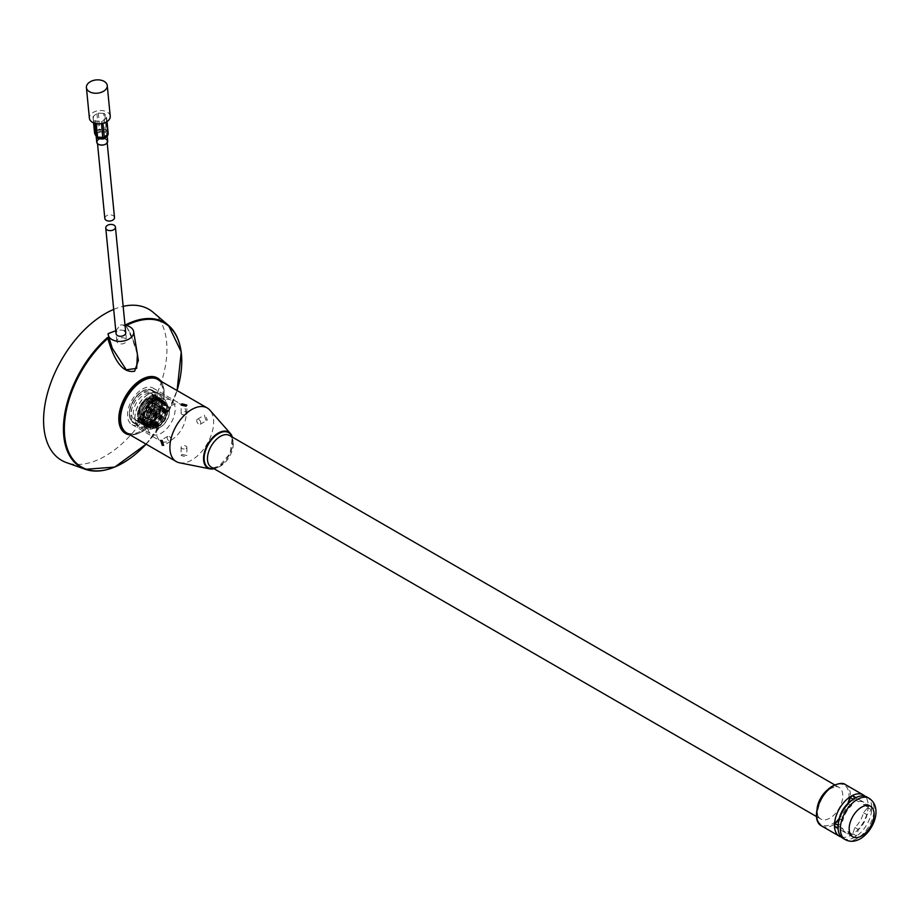 <?xml version="1.0" encoding="UTF-8"?>
<svg xmlns="http://www.w3.org/2000/svg" width="922" height="922" viewBox="0 0 922 922"><rect width="100%" height="100%" fill="white"/><g stroke="black" fill="none" stroke-linecap="round" stroke-linejoin="round"><path stroke-width="0.69" stroke-dasharray="4.61 3.46" d="M169.233 436.463A2.893 1.671 60 0 1 171.123 439.01A2.893 1.671 60 0 1 170.685 441.327A2.893 1.671 60 0 1 169.233 441.177A2.893 1.671 60 0 1 167.343 438.63A2.893 1.671 60 0 1 167.792 436.313A2.893 1.671 60 0 1 169.233 436.463M205.79 420.075L207.289 420.19L205.79 415.349L204.396 415.177L205.79 420.075M198.772 419.406A2.893 1.671 60 0 1 200.662 421.953A2.893 1.671 60 0 1 200.212 424.27A2.893 1.671 60 0 1 198.772 424.132A2.893 1.671 60 0 1 196.882 421.585A2.893 1.671 60 0 1 197.32 419.268A2.893 1.671 60 0 1 198.772 419.406M186.048 414.416A2.893 1.671 0 0 0 186.889 413.24A2.893 1.671 0 0 0 185.115 411.696A2.893 1.671 0 0 0 181.957 412.065A2.893 1.671 0 0 0 181.115 413.24A2.893 1.671 0 0 0 182.902 414.785A2.893 1.671 0 0 0 186.048 414.416M181.957 454.385L186.889 455.514L186.048 456.747L181.115 455.514L181.957 454.385M186.048 448.53A2.893 1.671 0 0 0 186.889 447.343A2.893 1.671 0 0 0 185.115 445.799A2.893 1.671 0 0 0 181.957 446.167A2.893 1.671 0 0 0 181.115 447.343A2.893 1.671 0 0 0 182.902 448.887A2.893 1.671 0 0 0 186.048 448.53M843.008 838.317A23.868 13.772 120 0 0 854.936 837.13A23.868 13.772 120 0 0 870.518 816.108A23.868 13.772 120 0 0 866.864 796.988M856.342 797.83A23.361 13.484 120 0 0 854.936 798.579A23.361 13.484 120 0 0 853.518 799.455L851.409 805.747A17.783 10.269 120 0 0 842.869 820.545L838.467 825.524A23.361 13.484 120 0 0 838.467 828.786L842.869 828.694A17.783 10.269 120 0 0 846.039 833.05A17.783 10.269 120 0 0 851.409 833.626L853.518 837.476A23.361 13.484 120 0 0 856.342 835.839L858.463 829.558A17.783 10.269 120 0 0 867.003 814.748L871.394 809.781A23.361 13.484 120 0 0 871.394 806.519L867.003 806.612A17.783 10.269 120 0 0 863.822 802.255A17.783 10.269 120 0 0 858.463 801.679L855.962 797.611M171.204 440.117A21.079 12.17 120 0 0 184.988 421.538A21.079 12.17 120 0 0 181.749 404.643A21.079 12.17 120 0 0 171.204 405.692A21.079 12.17 120 0 0 157.431 424.27A21.079 12.17 120 0 0 160.67 441.165A21.079 12.17 120 0 0 171.204 440.117M142.414 423.498A21.079 12.17 120 0 0 156.187 404.919A21.079 12.17 120 0 0 152.96 388.024A21.079 12.17 120 0 0 142.414 389.072A21.079 12.17 120 0 0 128.642 407.651A21.079 12.17 120 0 0 131.869 424.546A21.079 12.17 120 0 0 142.414 423.498M832.866 786.247A22.866 13.196 120 0 0 816.696 814.253A22.866 13.196 120 0 0 832.866 823.588A22.866 13.196 120 0 0 849.035 795.582A22.866 13.196 120 0 0 832.866 786.247M817.088 808.813A18.267 10.545 120 0 0 818.909 817.365A18.267 10.545 120 0 0 820.776 819.024A18.267 10.545 120 0 0 829.904 818.125A18.267 10.545 120 0 0 841.844 802.025A18.267 10.545 120 0 0 839.043 787.388A18.267 10.545 120 0 0 836.669 786.593A18.267 10.545 120 0 0 829.904 788.287A18.267 10.545 120 0 0 828.348 789.301M211.242 467.108A18.267 10.545 120 0 0 213.178 467.834A18.267 10.545 120 0 0 220.37 466.209A18.267 10.545 120 0 0 231.779 451.722A18.267 10.545 120 0 0 231.099 436.786A18.267 10.545 120 0 0 229.509 435.472M213.8 468.595A20.307 11.721 120 0 0 218.502 466.786A20.307 11.721 120 0 0 232.067 436.947M179.536 462.798A30.956 17.875 120 0 0 191.753 460.043A30.956 17.875 120 0 0 211.08 435.495A30.956 17.875 120 0 0 209.916 410.175M841.337 837.049A23.868 13.772 120 0 0 851.34 835.055A23.868 13.772 120 0 0 866.392 815.682A23.868 13.772 120 0 0 864.928 796.182M126.936 433.086A30.956 17.875 120 0 0 142.414 431.554A30.956 17.875 120 0 0 162.629 404.274A30.956 17.875 120 0 0 157.893 379.472M834.883 826.711L839.274 826.619A17.783 10.269 120 0 0 842.443 830.976A17.783 10.269 120 0 0 847.814 831.552L849.923 835.401A23.361 13.484 120 0 0 852.746 833.765L854.867 827.483A17.783 10.269 120 0 0 863.407 812.674L867.798 807.695A23.361 13.484 120 0 0 867.798 804.445L863.407 804.537A17.783 10.269 120 0 0 860.226 800.181A17.783 10.269 120 0 0 854.867 799.605L852.746 795.755M849.923 835.401L853.518 837.476M852.746 833.765L856.342 835.839M847.814 831.552L851.409 833.626M839.274 826.619L842.869 828.694M839.516 818.621L842.869 820.545M848.067 803.823L851.409 805.747M854.867 799.605L858.463 801.679M863.407 804.537L867.003 806.612M867.798 804.445L871.394 806.519M867.798 807.695L871.394 809.781M863.407 812.674L867.003 814.748M854.867 827.483L858.463 829.558M148.338 422.414A15.582 8.989 120 0 0 158.515 408.688A15.582 8.989 120 0 0 156.118 396.206A15.582 8.989 120 0 0 148.338 396.979A15.582 8.989 120 0 0 138.162 410.705A15.582 8.989 120 0 0 140.547 423.186A15.582 8.989 120 0 0 148.338 422.414M142.414 419.003A15.582 8.989 120 0 0 152.591 405.277A15.582 8.989 120 0 0 150.205 392.795A15.582 8.989 120 0 0 142.414 393.567A15.582 8.989 120 0 0 132.238 407.293A15.582 8.989 120 0 0 134.624 419.775A15.582 8.989 120 0 0 142.414 419.003M148.822 421.723A14.372 8.298 120 0 0 158.987 404.113A14.372 8.298 120 0 0 148.822 398.246A14.372 8.298 120 0 0 138.657 415.857A14.372 8.298 120 0 0 148.822 421.723M149.445 423.313A15.893 9.174 120 0 0 160.682 403.848A15.893 9.174 120 0 0 149.445 397.37A15.893 9.174 120 0 0 138.208 416.825A15.893 9.174 120 0 0 149.445 423.313M150.055 422.437A14.372 8.298 120 0 0 160.221 404.827A14.372 8.298 120 0 0 150.055 398.961A14.372 8.298 120 0 0 139.89 416.571A14.372 8.298 120 0 0 150.055 422.437M150.678 424.028A15.893 9.174 120 0 0 161.915 404.562A15.893 9.174 120 0 0 150.678 398.085A15.893 9.174 120 0 0 139.441 417.539A15.893 9.174 120 0 0 150.678 424.028M151.3 423.152A14.372 8.298 120 0 0 161.465 405.542A14.372 8.298 120 0 0 151.3 399.675A14.372 8.298 120 0 0 141.135 417.274A14.372 8.298 120 0 0 151.3 423.152M151.911 424.742A15.893 9.174 120 0 0 163.148 405.277A15.893 9.174 120 0 0 151.911 398.788A15.893 9.174 120 0 0 140.674 418.254A15.893 9.174 120 0 0 151.911 424.742M152.533 423.866A14.372 8.298 120 0 0 162.698 406.256A14.372 8.298 120 0 0 152.533 400.39A14.372 8.298 120 0 0 142.368 417.989A14.372 8.298 120 0 0 152.533 423.866M153.144 425.457A15.893 9.174 120 0 0 164.381 405.991A15.893 9.174 120 0 0 153.144 399.503A15.893 9.174 120 0 0 141.919 418.968A15.893 9.174 120 0 0 153.144 425.457M153.767 424.569A14.372 8.298 120 0 0 163.932 406.971A14.372 8.298 120 0 0 153.767 401.093A14.372 8.298 120 0 0 143.602 418.703A14.372 8.298 120 0 0 153.767 424.569M154.389 426.171A15.893 9.174 120 0 0 165.626 406.706A15.893 9.174 120 0 0 154.389 400.217A15.893 9.174 120 0 0 143.152 419.683A15.893 9.174 120 0 0 154.389 426.171M154.573 425.895A15.432 8.909 120 0 0 165.487 407.005A15.432 8.909 120 0 0 154.573 400.701A15.432 8.909 120 0 0 143.659 419.602A15.432 8.909 120 0 0 154.573 425.895M154.573 399.307A17.149 9.9 120 0 0 143.371 414.416A17.149 9.9 120 0 0 145.999 428.154A17.149 9.9 120 0 0 154.573 427.301A17.149 9.9 120 0 0 165.776 412.192A17.149 9.9 120 0 0 163.148 398.454A17.149 9.9 120 0 0 154.573 399.307M155.08 427.589A17.149 9.9 120 0 0 166.283 412.491A17.149 9.9 120 0 0 163.655 398.753A17.149 9.9 120 0 0 155.08 399.595A17.149 9.9 120 0 0 143.878 414.704A17.149 9.9 120 0 0 146.506 428.442A17.149 9.9 120 0 0 155.08 427.589M155.08 407.19A7.849 4.529 120 0 0 149.952 414.105A7.849 4.529 120 0 0 151.162 420.397A7.849 4.529 120 0 0 155.08 420.006A7.849 4.529 120 0 0 160.209 413.091A7.849 4.529 120 0 0 159.01 406.798A7.849 4.529 120 0 0 155.08 407.19M144.258 400.932A7.849 4.529 120 0 0 139.13 407.858A7.849 4.529 120 0 0 140.328 414.139A7.849 4.529 120 0 0 144.258 413.759A7.849 4.529 120 0 0 149.387 406.844A7.849 4.529 120 0 0 148.177 400.551A7.849 4.529 120 0 0 144.258 400.932M144.258 401.75A6.846 3.953 120 0 0 139.787 407.789A6.846 3.953 120 0 0 140.836 413.275A6.846 3.953 120 0 0 144.258 412.941A6.846 3.953 120 0 0 148.73 406.902A6.846 3.953 120 0 0 147.681 401.416A6.846 3.953 120 0 0 144.258 401.75M151.865 417.332A6.846 3.953 120 0 0 156.337 411.293A6.846 3.953 120 0 0 155.288 405.807A6.846 3.953 120 0 0 151.865 406.141A6.846 3.953 120 0 0 147.382 412.18A6.846 3.953 120 0 0 148.442 417.666A6.846 3.953 120 0 0 151.865 417.332M151.865 410.417A1.613 0.934 120 0 0 150.805 411.846A1.613 0.934 120 0 0 151.047 413.137A1.613 0.934 120 0 0 151.865 413.056A1.613 0.934 120 0 0 152.914 411.627A1.613 0.934 120 0 0 152.672 410.336A1.613 0.934 120 0 0 151.865 410.417M147.762 408.054A1.613 0.934 120 0 0 146.771 409.287A1.613 0.934 120 0 0 146.782 410.613A1.613 0.934 120 0 0 146.955 410.774A1.613 0.934 120 0 0 147.762 410.693A1.613 0.934 120 0 0 148.822 409.264A1.613 0.934 120 0 0 148.58 407.973A1.613 0.934 120 0 0 148.35 407.904A1.613 0.934 120 0 0 147.762 408.054M145.515 407.674L145.215 408.446L145.515 407.674M142.414 391.377L142.414 391.377A18.256 10.534 120 0 0 129.506 413.736A18.256 10.534 120 0 0 142.414 421.181A18.256 10.534 120 0 0 155.322 398.834A18.256 10.534 120 0 0 142.414 391.377L142.829 391.135A18.843 10.88 120 0 0 129.506 414.209A18.843 10.88 120 0 0 133.413 422.841A18.843 10.88 120 0 0 142.829 421.907A18.843 10.88 120 0 0 155.138 405.3A18.843 10.88 120 0 0 152.245 390.213A18.843 10.88 120 0 0 142.829 391.135L142.414 391.377M148.246 394.27L148.246 394.27A18.843 10.88 120 0 0 134.923 417.343A18.843 10.88 120 0 0 138.819 425.964A18.843 10.88 120 0 0 148.246 425.03A18.843 10.88 120 0 0 160.543 408.423A18.843 10.88 120 0 0 157.662 393.337A18.843 10.88 120 0 0 148.246 394.27L148.799 393.948A19.627 11.329 120 0 0 134.923 417.977A19.627 11.329 120 0 0 138.98 426.967A19.627 11.329 120 0 0 148.799 425.987A19.627 11.329 120 0 0 161.615 408.7A19.627 11.329 120 0 0 158.607 392.968A19.627 11.329 120 0 0 148.799 393.948L148.246 394.27M161.281 401.151A19.627 11.329 120 0 0 148.465 418.45A19.627 11.329 120 0 0 151.473 434.17A19.627 11.329 120 0 0 161.281 433.202A19.627 11.329 120 0 0 174.108 415.903A19.627 11.329 120 0 0 171.1 400.183A19.627 11.329 120 0 0 161.281 401.151M124.32 330.791A4.864 3.089 -5.6 0 0 118.903 330.479A4.864 3.089 -5.6 0 0 116.068 333.649A4.864 3.089 174.4 0 1 118.903 330.479A4.864 3.089 174.4 0 1 124.32 330.791A4.864 3.089 174.4 0 1 125.738 332.704L126.487 340.368A4.864 3.089 -5.6 0 0 125.069 338.443A4.864 3.089 -5.6 0 0 119.653 338.132A4.864 3.089 -5.6 0 0 116.817 341.313A4.864 3.089 -5.6 0 0 118.235 343.238A4.864 3.089 -5.6 0 0 123.652 343.549A4.864 3.089 -5.6 0 0 126.487 340.368M125 325.201A12.839 8.16 -5.6 0 0 120.252 325.051L125.138 325.904L125.553 324.913M126.418 325.478A83.026 47.932 120 0 0 126.06 325.662L125.934 326.284C130.175 331.355 134.013 340.771 137.447 354.509L131.166 335.101L126.844 327.137L125.138 325.904L126.844 327.137L136.421 348.332M115.792 330.883L120.252 325.051M153.259 312.397A87.221 50.364 -60 0 1 162.249 379.184A87.221 50.364 -60 0 1 111.804 451.872A87.221 50.364 -60 0 1 66.522 462.625M160.958 381.247A32.005 18.475 -60 0 1 143.832 430.309A32.005 18.475 -60 0 1 130.014 434.861M144.719 429.894A30.726 17.737 -60 0 1 127.052 432.891A30.726 17.737 -60 0 1 121.923 409.76A30.726 17.737 -60 0 1 140.109 382.665A30.726 17.737 -60 0 1 157.777 379.668A30.726 17.737 -60 0 1 162.906 402.81A30.726 17.737 -60 0 1 144.719 429.894M155.484 378.458A30.726 17.737 -60 0 1 156.786 379.103A30.726 17.737 -60 0 1 161.915 402.246A30.726 17.737 -60 0 1 143.728 429.329A30.726 17.737 -60 0 1 126.06 432.326A30.726 17.737 -60 0 1 124.85 431.508M145.388 421.469A18.567 10.718 -60 0 1 134.716 423.279A18.567 10.718 -60 0 1 131.616 409.299A18.567 10.718 -60 0 1 142.61 392.933A18.567 10.718 -60 0 1 153.282 391.124A18.567 10.718 -60 0 1 156.383 405.104A18.567 10.718 -60 0 1 145.388 421.469M143.809 420.547A18.567 10.718 -60 0 1 133.125 422.357A18.567 10.718 -60 0 1 130.037 408.377A18.567 10.718 -60 0 1 141.02 392.011A18.567 10.718 -60 0 1 151.692 390.202A18.567 10.718 -60 0 1 154.792 404.182A18.567 10.718 -60 0 1 143.809 420.547M149.468 421.331A15.132 8.736 -60 0 1 140.766 422.806A15.132 8.736 -60 0 1 138.242 411.408A15.132 8.736 -60 0 1 147.197 398.062A15.132 8.736 -60 0 1 155.899 396.587A15.132 8.736 -60 0 1 158.423 407.985A15.132 8.736 -60 0 1 149.468 421.331M145.134 418.83A15.132 8.736 -60 0 1 136.433 420.305A15.132 8.736 -60 0 1 133.909 408.907A15.132 8.736 -60 0 1 142.864 395.561A15.132 8.736 -60 0 1 151.565 394.086A15.132 8.736 -60 0 1 154.089 405.484A15.132 8.736 -60 0 1 145.134 418.83M151.508 421.054A13.139 7.583 -60 0 1 143.959 422.334A13.139 7.583 -60 0 1 141.769 412.445A13.139 7.583 -60 0 1 149.537 400.863A13.139 7.583 -60 0 1 157.086 399.583A13.139 7.583 -60 0 1 159.275 409.483A13.139 7.583 -60 0 1 151.508 421.054M149.318 419.798A13.139 7.583 -60 0 1 141.769 421.077A13.139 7.583 -60 0 1 139.579 411.189A13.139 7.583 -60 0 1 147.347 399.606A13.139 7.583 -60 0 1 154.896 398.327A13.139 7.583 -60 0 1 157.097 408.216A13.139 7.583 -60 0 1 149.318 419.798M152.407 422.979A15.063 8.701 -60 0 1 140.686 418.819A15.063 8.701 -60 0 1 150.148 399.825A15.063 8.701 -60 0 1 161.869 403.986A15.063 8.701 -60 0 1 152.407 422.979M153.029 421.93A13.139 7.583 -60 0 1 142.806 418.311A13.139 7.583 -60 0 1 151.058 401.75A13.139 7.583 -60 0 1 161.281 405.369A13.139 7.583 -60 0 1 153.029 421.93M153.939 423.855A15.063 8.701 -60 0 1 142.219 419.706A15.063 8.701 -60 0 1 151.669 400.701A15.063 8.701 -60 0 1 163.39 404.862A15.063 8.701 -60 0 1 153.939 423.855M154.55 422.818A13.139 7.583 -60 0 1 144.328 419.187A13.139 7.583 -60 0 1 152.579 402.626A13.139 7.583 -60 0 1 162.802 406.256A13.139 7.583 -60 0 1 154.55 422.818M155.461 424.742A15.063 8.701 -60 0 1 143.74 420.582A15.063 8.701 -60 0 1 153.202 401.589A15.063 8.701 -60 0 1 164.923 405.738A15.063 8.701 -60 0 1 155.461 424.742M156.072 423.694A13.139 7.583 -60 0 1 145.849 420.063A13.139 7.583 -60 0 1 154.101 403.502A13.139 7.583 -60 0 1 164.323 407.132A13.139 7.583 -60 0 1 156.072 423.694M156.982 425.618A15.063 8.701 -60 0 1 145.261 421.458A15.063 8.701 -60 0 1 154.723 402.465A15.063 8.701 -60 0 1 166.444 406.625A15.063 8.701 -60 0 1 156.982 425.618M157.593 424.569A13.139 7.583 -60 0 1 147.382 420.951A13.139 7.583 -60 0 1 155.622 404.389A13.139 7.583 -60 0 1 165.845 408.008A13.139 7.583 -60 0 1 157.593 424.569M158.503 426.494A15.063 8.701 -60 0 1 146.782 422.334A15.063 8.701 -60 0 1 156.244 403.34A15.063 8.701 -60 0 1 167.965 407.501A15.063 8.701 -60 0 1 158.503 426.494M159.068 425.538A13.288 7.664 -60 0 1 151.439 426.828A13.288 7.664 -60 0 1 149.214 416.825A13.288 7.664 -60 0 1 157.074 405.115A13.288 7.664 -60 0 1 164.715 403.824A13.288 7.664 -60 0 1 166.928 413.828A13.288 7.664 -60 0 1 159.068 425.538M161.039 426.667A13.288 7.664 -60 0 1 160.036 427.301A13.288 7.664 -60 0 1 153.398 427.958A13.288 7.664 -60 0 1 151.185 417.954A13.288 7.664 -60 0 1 159.045 406.245A13.288 7.664 -60 0 1 166.686 404.954A13.288 7.664 -60 0 1 169.429 411.039A13.288 7.664 -60 0 1 161.039 426.667M161.604 426.344A12.389 7.157 -60 0 1 160.67 426.944A12.389 7.157 -60 0 1 151.923 422.414A12.389 7.157 -60 0 1 159.737 407.293A12.389 7.157 -60 0 1 169.429 411.765A12.389 7.157 -60 0 1 161.604 426.344M159.967 409.656A9.324 5.382 -60 0 1 163.378 408.319A9.324 5.382 -60 0 1 167.182 414.266A9.324 5.382 -60 0 1 161.373 423.982A9.324 5.382 -60 0 1 154.666 423.417A9.324 5.382 -60 0 1 159.967 409.656M158.653 409.61A8.344 4.817 -60 0 1 161.707 408.411A8.344 4.817 -60 0 1 163.378 408.757A8.344 4.817 -60 0 1 164.865 415.015A8.344 4.817 -60 0 1 159.909 422.426A8.344 4.817 -60 0 1 155.034 423.198A8.344 4.817 -60 0 1 153.905 421.93A8.344 4.817 -60 0 1 158.653 409.61M147.589 403.502A7.952 4.587 -60 0 1 152.084 402.695A7.952 4.587 -60 0 1 153.501 408.653A7.952 4.587 -60 0 1 148.776 415.718A7.952 4.587 -60 0 1 144.143 416.456A7.952 4.587 -60 0 1 142.898 410.451A7.952 4.587 -60 0 1 147.589 403.502M149.929 412.745A2.927 1.683 -60 0 1 148.281 413.044A2.927 1.683 -60 0 1 148.246 413.021A2.927 1.683 -60 0 1 147.762 410.82A2.927 1.683 -60 0 1 149.491 408.25A2.927 1.683 -60 0 1 151.173 407.962A2.927 1.683 -60 0 1 151.208 407.985A2.927 1.683 -60 0 1 151.646 410.198A2.927 1.683 -60 0 1 149.929 412.745M148.396 411.857A2.927 1.683 -60 0 1 146.725 412.146A2.927 1.683 -60 0 1 146.229 409.944A2.927 1.683 -60 0 1 147.958 407.363A2.927 1.683 -60 0 1 149.641 407.086A2.927 1.683 -60 0 1 150.136 409.287A2.927 1.683 -60 0 1 148.396 411.857M155.461 415.718A2.628 1.521 -60 0 1 153.974 415.995A2.628 1.521 -60 0 1 153.501 414.024A2.628 1.521 -60 0 1 155.057 411.673A2.628 1.521 -60 0 1 156.613 411.443A2.628 1.521 -60 0 1 157.005 413.436A2.628 1.521 -60 0 1 155.461 415.718M155.103 412.111A2.063 1.187 -60 0 1 155.253 412.019A2.063 1.187 -60 0 1 156.717 412.768A2.063 1.187 -60 0 1 155.415 415.28A2.063 1.187 -60 0 1 153.801 414.543A2.063 1.187 -60 0 1 155.103 412.111M154.735 412.33A1.475 0.853 -60 0 1 154.838 412.261A1.475 0.853 -60 0 1 155.599 412.192A1.475 0.853 -60 0 1 155.818 413.31A1.475 0.853 -60 0 1 154.954 414.589A1.475 0.853 -60 0 1 154.124 414.739A1.475 0.853 -60 0 1 153.801 414.059A1.475 0.853 -60 0 1 154.735 412.33M149.571 409.138A1.763 1.014 -60 0 1 150.597 408.965A1.763 1.014 -60 0 1 150.62 408.976A1.763 1.014 -60 0 1 150.885 410.313A1.763 1.014 -60 0 1 149.837 411.846A1.763 1.014 -60 0 1 148.857 412.042A1.763 1.014 -60 0 1 148.822 412.019A1.763 1.014 -60 0 1 148.534 410.693A1.763 1.014 -60 0 1 149.571 409.138M147.497 407.939A1.763 1.014 -60 0 1 148.511 407.766A1.763 1.014 -60 0 1 148.799 409.091A1.763 1.014 -60 0 1 147.762 410.647A1.763 1.014 -60 0 1 146.748 410.82A1.763 1.014 -60 0 1 146.448 409.495A1.763 1.014 -60 0 1 147.497 407.939M113.694 309.412A87.221 50.364 -60 0 1 123.168 306.346M103.656 113.429L98.343 113.072A1.498 0.945 -5.6 0 0 96.937 113.464L93.376 116.276A1.498 0.945 -5.6 0 0 93.099 117.232L94.862 120.402A1.498 0.945 -5.6 0 0 95.98 120.966L101.293 121.312A1.498 0.945 -5.6 0 0 102.711 120.92L106.261 118.108A1.498 0.945 -5.6 0 0 106.549 117.152L104.785 113.982A1.498 0.945 -5.6 0 0 103.656 113.429L105.246 129.898A1.498 0.645 -171.4 0 1 106.261 130.348A1.498 0.645 -171.4 0 1 106.33 130.44L108.093 133.609A1.498 0.991 -161.6 0 1 108.151 133.817M96.937 113.464L98.504 129.587A1.498 0.818 -128.4 0 0 98.585 129.921L105.246 129.898L104.924 132.053L106.007 132.595L106.33 130.44A1.498 1.118 -29.1 0 0 106.353 130.106L104.785 113.982M99.15 132.411A5.486 3.481 -5.6 0 0 97.467 133.333A5.486 3.481 -5.6 0 0 96.142 135.926A5.486 3.481 -5.6 0 0 96.43 136.825A5.486 3.481 -5.6 0 0 100.556 138.876A5.486 3.481 -5.6 0 0 104.036 138.369A5.486 3.481 -5.6 0 0 105.719 137.447A5.486 3.481 -5.6 0 0 107.056 134.854A5.486 3.481 -5.6 0 0 106.768 133.955A5.486 3.481 -5.6 0 0 102.642 131.904A5.486 3.481 -5.6 0 0 99.15 132.411M107.667 141.101A5.486 3.481 -5.6 0 0 99.76 138.657A5.486 3.481 -5.6 0 0 96.752 142.172M95.669 135.465L95.024 132.745L98.585 129.921L99 132.123L95.946 134.554M99 132.123L100.36 131.754L99.922 129.195L105.235 129.541A1.498 0.945 -5.6 0 1 106.353 130.106L108.116 133.275A1.498 1.118 150.9 0 1 108.093 133.609L107.528 135.315L106.007 132.595M107.528 135.315L107.252 136.237M104.924 132.053L100.36 131.754M94.712 133.563A1.498 0.807 153.2 0 1 95.024 132.745A1.498 0.818 -128.4 0 1 94.954 132.399L93.376 116.276M110.237 116.172A10.465 6.65 -5.6 0 0 107.183 112.035A10.465 6.65 -5.6 0 0 95.519 111.366A10.465 6.65 -5.6 0 0 89.399 118.212M105.627 139.245A4.864 3.089 174.4 0 1 107.044 141.158A4.864 3.089 174.4 0 1 104.209 144.339A4.864 3.089 174.4 0 1 98.792 144.028A4.864 3.089 174.4 0 1 97.375 142.103A4.864 3.089 174.4 0 1 100.21 138.934A4.864 3.089 174.4 0 1 105.627 139.245M104.82 218.422A4.864 3.089 174.4 0 1 107.655 215.252A4.864 3.089 174.4 0 1 113.072 215.564A4.864 3.089 174.4 0 1 114.489 217.477M845.29 839.642A23.868 13.772 120 0 0 857.23 838.455A23.868 13.772 120 0 0 872.811 817.434A23.868 13.772 120 0 0 869.158 798.314M821.64 825.985A23.868 13.772 120 0 0 833.58 824.81A23.868 13.772 120 0 0 849.162 803.777A23.868 13.772 120 0 0 845.509 784.657M214.065 468.745A20.78 11.998 120 0 0 218.249 467.028A20.78 11.998 120 0 0 232.332 437.109M179.848 345.128A83.568 48.244 -60 0 1 128.803 459.029A83.568 48.244 -60 0 1 108.174 469.275M146.102 444.15A83.026 47.932 120 0 0 177.047 390.536M102.711 120.92L102.941 123.375M98.343 113.072L99.922 129.195A1.498 0.945 -5.6 0 0 98.504 129.587L94.954 132.399A1.498 0.945 -5.6 0 0 94.62 132.849M93.099 117.232L93.652 122.937M95.15 123.433L94.862 120.402M95.98 120.966L96.245 123.663M101.524 123.675L101.293 121.312M106.629 121.854L106.261 118.108M106.549 117.152L106.987 121.635M170.685 441.327L163.609 445.407M200.212 424.27L207.289 420.19M186.889 413.24L186.889 405.081M186.889 447.343L186.889 455.514M152.96 388.024L181.749 404.643M818.909 817.365C814.495 814.944 821.237 792.597 831.679 788.056L836.669 786.593M816.489 816.558L820.776 819.024M213.178 467.834L218.998 466.336C224.887 462.625 229.14 456.782 231.756 448.807C233.923 436.636 231.526 438.837 231.099 436.786M214.1 468.768L218.399 467.016L230.143 453.428L232.367 437.12M834.756 784.91L839.043 787.388M131.869 424.546L160.67 441.165M842.443 830.976L846.039 833.05M860.226 800.181L863.822 802.255M181.115 447.343L181.115 455.514M181.115 413.24L181.115 405.081M197.32 419.268L204.396 415.177M167.792 436.313L160.716 440.393M150.205 392.795L156.118 396.206M140.328 414.139L151.162 420.397M147.681 401.416L155.288 405.807M146.955 410.774L151.047 413.137M148.35 407.904L145.399 407.708L146.782 410.613M148.58 407.973L152.672 410.336M140.836 413.275L148.442 417.666M148.177 400.551L159.01 406.798M134.624 419.775L140.547 423.186M133.413 422.841L138.819 425.964M134.923 417.343L134.923 417.977M138.98 426.967L151.473 434.17M152.245 390.213L157.662 393.337M158.607 392.968L171.1 400.183M116.817 341.313L116.068 333.649M127.052 432.891L126.06 432.326M134.716 423.279L133.125 422.357M140.766 422.806L136.433 420.305M143.959 422.334L141.769 421.077M153.398 427.958L151.439 426.828M160.67 426.944L160.036 427.301M161.707 408.411L163.378 408.319M152.084 402.695L163.378 408.757M148.246 413.021L146.725 412.146M153.974 415.995L148.281 413.044M155.599 412.192L150.62 408.976M150.597 408.965L148.511 407.766M154.124 414.739L146.748 410.82M156.613 411.443L151.208 407.985M151.173 407.962L149.641 407.086M144.143 416.456L155.034 423.198M153.905 421.93L154.666 423.417M169.429 411.765L169.429 411.039M166.686 404.954L164.715 403.824M157.086 399.583L154.896 398.327M155.899 396.587L151.565 394.086M153.282 391.124L151.692 390.202M157.777 379.668L156.786 379.103M146.114 444.162L164.577 419.072L177.07 390.548M107.056 134.854L107.194 136.283M93.018 116.99L93.595 122.903M106.618 117.405L107.033 121.6M107.044 141.158L107.194 142.772M97.375 142.103L97.525 143.717"/><path stroke-width="1.38" d="M162.214 445.234L163.609 445.407L162.214 440.509L160.716 440.393L162.214 445.234M181.957 403.836L186.889 405.081L186.048 406.199L181.115 405.081L181.957 403.836M869.158 798.314L866.864 796.988A23.868 13.772 120 0 0 854.936 798.164A23.868 13.772 120 0 0 839.343 819.197A23.868 13.772 120 0 0 843.008 838.317L845.29 839.642C849.877 842.097 854.89 841.809 860.341 838.766C873.411 831.01 883.126 807.856 869.158 798.314A23.868 13.772 120 0 0 857.23 799.489A23.868 13.772 120 0 0 841.636 820.522A23.868 13.772 120 0 0 845.29 839.642M855.962 797.611L852.746 795.755A23.361 13.484 120 0 0 851.34 796.504A23.361 13.484 120 0 0 849.923 797.38L847.814 803.673A17.783 10.269 120 0 0 839.274 818.471L834.883 823.45A23.361 13.484 120 0 0 834.883 826.711L838.086 828.567M834.756 784.91L229.509 435.472A18.267 10.545 120 0 0 220.37 436.383A18.267 10.545 120 0 0 208.441 452.472A18.267 10.545 120 0 0 211.242 467.108L816.489 816.558M828.348 789.301A18.267 10.545 120 0 0 817.088 808.813M232.067 436.947A20.307 11.721 120 0 0 218.502 433.64A20.307 11.721 120 0 0 204.35 455.629A20.307 11.721 120 0 0 213.8 468.595M232.332 437.109A20.78 11.998 120 0 0 230.442 433.547L209.916 410.175A30.956 17.875 120 0 0 207.231 407.962A30.956 17.875 120 0 0 191.753 409.495A30.956 17.875 120 0 0 171.538 436.774A30.956 17.875 120 0 0 176.275 461.576A30.956 17.875 120 0 0 179.536 462.798L210.043 468.883A20.78 11.998 120 0 0 214.065 468.745M864.928 796.182A23.868 13.772 120 0 0 863.269 794.914A23.868 13.772 120 0 0 851.34 796.089A23.868 13.772 120 0 0 835.747 817.123A23.868 13.772 120 0 0 839.412 836.242A23.868 13.772 120 0 0 841.337 837.049M207.231 407.962L157.893 379.472A30.956 17.875 120 0 0 142.414 381.005A30.956 17.875 120 0 0 122.188 408.285A30.956 17.875 120 0 0 126.936 433.086L176.275 461.576M834.883 823.45L838.144 825.34M849.923 797.38L853.196 799.27M115.423 227.054A4.864 3.089 174.4 0 1 112.588 230.235A4.864 3.089 174.4 0 1 107.171 229.924A4.864 3.089 174.4 0 1 105.753 227.999A4.864 3.089 174.4 0 1 108.589 224.83A4.864 3.089 174.4 0 1 114.005 225.141A4.864 3.089 174.4 0 1 115.423 227.054L125.738 332.704A4.864 3.089 174.4 0 1 122.903 335.885A4.864 3.089 174.4 0 1 117.486 335.573A4.864 3.089 174.4 0 1 116.068 333.649A4.864 3.089 -5.6 0 0 117.486 335.573A4.864 3.089 -5.6 0 0 122.903 335.885A4.864 3.089 -5.6 0 0 125.738 332.704A4.864 3.089 -5.6 0 0 124.32 330.791M136.421 348.332L138.358 360.444L134.624 371.232C119.733 374.078 111.816 352.4 107.851 338.397L107.24 337.729L108.842 337.291L108.116 333.614A12.839 8.16 -5.6 0 0 108.105 334.075A12.839 8.16 -5.6 0 0 111.873 339.503A12.839 8.16 -5.6 0 0 126.429 340.23A12.839 8.16 -5.6 0 0 133.632 331.586A12.839 8.16 -5.6 0 0 129.921 326.861A12.839 8.16 -5.6 0 0 125 325.201M108.842 337.291L112.3 348.286L126.268 369.803L136.64 368.374L137.436 354.451M108.116 333.614L116.264 330.572M108.174 469.275A83.568 48.244 -60 0 1 85.412 469.321L66.522 462.625A87.221 50.364 -60 0 1 46.1 398.869A87.221 50.364 -60 0 1 98.723 317.79A87.221 50.364 -60 0 1 113.694 309.412M130.014 434.861A32.005 18.475 -60 0 1 119.307 413.01A32.005 18.475 -60 0 1 139.026 381.12A32.005 18.475 -60 0 1 160.958 381.247M124.85 431.508A30.726 17.737 -60 0 1 121.255 408.043A30.726 17.737 -60 0 1 139.118 382.1A30.726 17.737 -60 0 1 155.484 378.458M123.168 306.346A87.221 50.364 -60 0 1 153.259 312.397L168.507 325.397A83.568 48.244 -60 0 1 179.848 345.128M109.545 339.227L107.851 338.397A83.026 47.932 120 0 0 65.335 440.831A83.026 47.932 120 0 0 129.276 458.925A83.026 47.932 120 0 0 146.102 444.15M125.945 325.374A0.991 0.599 -117.4 0 0 125.553 324.913A83.568 48.244 -60 0 1 168.507 325.397L181.242 351.927L177.07 390.548M108.151 133.817A1.498 0.991 -161.6 0 1 107.816 134.52L104.267 137.343L104.198 138.657L102.838 139.038L101.524 123.675M96.188 136.398L96.752 142.172A5.486 3.481 -5.6 0 0 104.647 144.616A5.486 3.481 -5.6 0 0 107.667 141.101L107.194 136.283M102.838 139.038L98.262 138.726L97.559 137.078L102.872 137.436A1.498 0.945 -5.6 0 0 104.278 137.044A1.498 0.818 -128.4 0 1 104.267 137.343A1.498 1.256 -176.8 0 1 102.907 137.712L97.594 137.366A1.498 1.164 154 0 1 96.522 136.825L94.747 133.632A1.498 0.807 153.2 0 1 94.747 133.632L96.522 136.825A1.498 1.118 -29.1 0 1 96.43 136.525L95.15 123.433M95.669 135.465L95.946 134.554L95.669 135.465M98.262 138.726L97.179 138.185M104.198 138.657L107.252 136.237L107.816 134.52A1.498 0.818 -128.4 0 0 107.828 134.232L106.629 121.854M107.528 135.315L107.252 136.237L107.528 135.315M94.62 132.849A1.498 0.945 -5.6 0 0 94.586 133.102A1.498 1.498 0 0 0 94.747 133.632A1.498 0.807 153.2 0 1 94.712 133.563M95.658 135.442L94.747 133.632A1.498 1.118 -29.1 0 1 94.666 133.356L96.43 136.525A1.498 0.945 -5.6 0 0 97.559 137.078L96.245 123.663M89.469 91.704A10.465 6.65 -5.6 0 0 101.132 92.373A10.465 6.65 -5.6 0 0 107.252 85.527A10.465 6.65 -5.6 0 0 104.186 81.39A10.465 6.65 -5.6 0 0 92.523 80.721A10.465 6.65 -5.6 0 0 86.414 87.567A10.465 6.65 -5.6 0 0 89.469 91.704M86.414 87.567L89.399 118.212A10.465 6.65 -5.6 0 0 92.465 122.349A10.465 6.65 -5.6 0 0 104.128 123.018A10.465 6.65 -5.6 0 0 110.237 116.172L107.252 85.527M107.194 142.772L114.489 217.477A4.864 3.089 174.4 0 1 111.654 220.658A4.864 3.089 174.4 0 1 106.237 220.346A4.864 3.089 174.4 0 1 104.82 218.422L97.525 143.717M861.632 807.119A17.633 10.177 120 0 0 849.162 828.717A17.633 10.177 120 0 0 861.632 835.92A17.633 10.177 120 0 0 874.102 814.322A17.633 10.177 120 0 0 861.632 807.119M833.58 785.832A23.868 13.772 120 0 0 817.987 806.865A23.868 13.772 120 0 0 821.64 825.985C810.426 820.488 818.759 793.277 833.073 785.786C839.227 783.055 843.376 782.674 845.509 784.657A23.868 13.772 120 0 0 833.58 785.832M232.367 437.12L230.442 433.547A20.78 11.998 120 0 0 218.249 433.098A20.78 11.998 120 0 0 204.188 453.232A20.78 11.998 120 0 0 210.043 468.883L214.1 468.768M146.114 444.162L114.754 467.085L85.412 469.321A83.568 48.244 -60 0 1 64.724 414.047A83.568 48.244 -60 0 1 107.24 337.729M177.047 390.536A83.026 47.932 120 0 0 126.418 325.478M102.941 123.375L104.278 137.044L107.828 134.232A1.498 0.945 -5.6 0 0 108.116 133.275L106.987 121.635M93.652 122.937L94.666 133.356A1.498 0.945 -5.6 0 1 94.586 133.102L93.595 122.903M821.64 825.985L839.412 836.242M845.509 784.657L863.269 794.914M133.632 331.586L137.447 354.521M107.033 121.6L108.197 133.517A1.498 1.498 0 0 1 108.128 134.139L107.574 135.811M105.753 227.999L116.068 333.649"/></g></svg>
